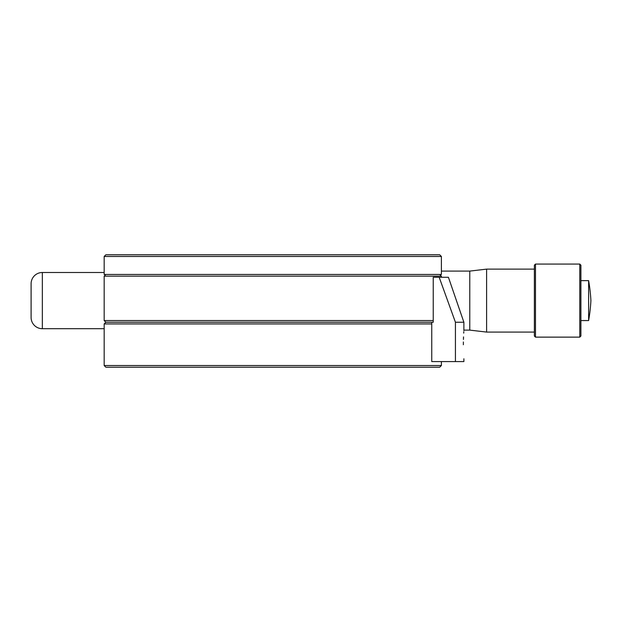 <?xml version="1.0" encoding="UTF-8"?>
<svg xmlns="http://www.w3.org/2000/svg" width="622" height="622" viewBox="0 0 622 622"><rect width="100%" height="100%" fill="white"/><g stroke="black" fill="none" stroke-linecap="round" stroke-linejoin="round"><path stroke-width="0.93" d="M439.707 274.465L441.395 276.152L104.169 276.152L104.169 320.555L105.849 322.243L431.754 322.243L105.849 322.243L104.169 323.93L431.754 323.93M104.169 365.518L105.849 367.205L439.707 367.205L441.395 365.518L104.169 365.518L104.169 323.93M441.395 365.518L441.395 361.584M104.169 274.465L104.169 256.482L441.395 256.482L441.395 274.465L104.169 274.465M104.169 256.482L105.849 254.795L439.707 254.795L441.395 256.482M104.169 320.555L433.239 320.555M441.395 276.152L441.395 277.28M455.428 322.243L439.186 277.28L448.423 277.28L463.88 322.243L455.428 322.243L455.428 361.584L463.88 361.584L463.88 358.777M463.359 344.72C463.919 326.597 463.919 326.597 463.359 344.72C463.919 362.851 463.919 362.851 463.359 344.72L463.382 341.976M463.802 331.744L463.709 333.128M463.522 336.914L463.437 339.433M439.186 277.28L433.239 277.28L433.239 322.243L431.754 322.243L431.754 361.584L455.428 361.584M431.754 322.243L433.239 322.243M534.368 269.124L486.598 269.124L469.781 271.091L469.781 330.111L463.88 330.111M486.598 269.124L486.598 332.078L469.781 330.111M535.488 264.07L534.368 265.19L534.368 336.012L535.488 337.132L535.488 264.07L579.774 264.07L579.774 337.132L535.488 337.132M579.774 337.132L580.901 336.012L580.901 265.19L579.774 264.07M588.622 280.639A160.313 160.313 0 0 1 590.9 300.605A160.313 160.313 0 0 1 588.622 320.563L588.622 280.639L580.901 280.639M104.169 272.498L42.343 272.498A11.243 11.243 0 0 0 31.1 283.741L31.1 317.461A11.243 11.243 0 0 0 42.343 328.704L104.169 328.704M42.343 272.498L42.343 328.704M105.849 274.465L104.169 276.152M463.88 330.671L463.88 322.243M534.368 332.078L486.598 332.078M588.622 320.563L580.901 320.563M469.781 271.091L441.395 271.091"/></g></svg>
